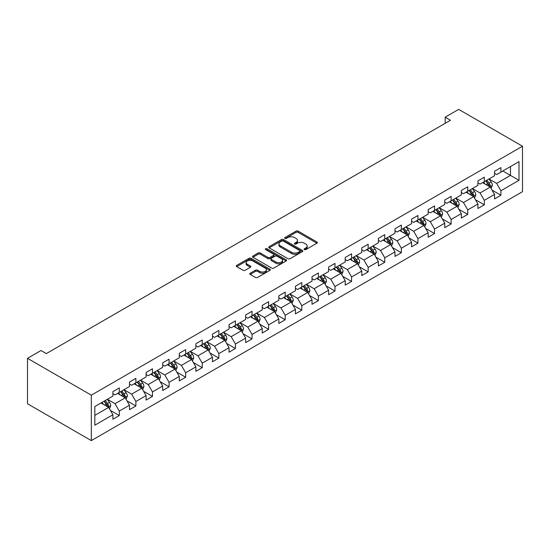 <?xml version="1.0" encoding="UTF-8"?>
<svg xmlns="http://www.w3.org/2000/svg" width="550" height="550" viewBox="0 0 550 550"><rect width="100%" height="100%" fill="white"/><g stroke="black" fill="none" stroke-linecap="round" stroke-linejoin="round"><path stroke-width="0.82" d="M304.384 249.597A1.031 0.598 0 0 0 305.848 249.597L316.938 243.189A1.478 0.853 0 0 0 317.371 242.591A1.478 0.853 0 0 0 316.938 241.986L298.148 231.137A1.478 0.853 0 0 0 296.058 231.137L284.969 237.538A1.031 0.598 0 0 0 284.666 237.964A1.031 0.598 0 0 0 284.969 238.384A1.031 0.598 0 0 0 286.426 238.384L287.863 237.559A4.723 2.729 0 0 1 294.546 237.559L296.113 238.459A4.723 2.729 0 0 1 297.495 240.391A4.723 2.729 0 0 1 296.113 242.316L294.676 243.148A1.031 0.598 0 0 0 294.374 243.567A1.031 0.598 0 0 0 294.676 243.987A1.031 0.598 0 0 0 296.141 243.987L297.571 243.162A4.723 2.729 0 0 1 304.253 243.162L305.821 244.062A4.723 2.729 0 0 1 307.202 245.994A4.723 2.729 0 0 1 305.821 247.919L304.384 248.751A1.031 0.598 0 0 0 304.081 249.171A1.031 0.598 0 0 0 304.384 249.597L304.384 248.751M250.229 273.206A1.478 0.853 0 0 0 249.796 273.811A1.478 0.853 0 0 0 250.229 274.416L255.502 277.454A1.478 0.853 0 0 0 257.586 277.454L269.906 270.346A1.478 0.853 0 0 0 270.339 269.741A1.478 0.853 0 0 0 269.906 269.143L251.116 258.287A1.478 0.853 0 0 0 249.026 258.287L236.706 265.403A1.478 0.853 0 0 0 236.273 266.007A1.478 0.853 0 0 0 236.706 266.606L243.079 270.284A1.478 0.853 0 0 0 245.163 270.284L250.436 267.238A1.478 0.853 0 0 0 250.869 266.64A1.478 0.853 0 0 0 250.436 266.035L247.28 264.213A3.946 2.282 0 0 1 246.125 262.597A3.946 2.282 0 0 1 248.559 260.494A3.946 2.282 0 0 1 252.863 260.989L265.238 268.132A3.946 2.282 0 0 1 266.393 269.741A3.946 2.282 0 0 1 263.952 271.851A3.946 2.282 0 0 1 259.648 271.356L257.586 270.167A1.478 0.853 0 0 0 255.502 270.167L250.229 273.206L250.229 274.416M522.5 146.231L458.686 109.388L445.177 117.184L450.491 120.257L46.324 353.602L41.009 350.529L27.5 358.325L91.314 395.175L522.5 146.231L522.5 191.675L91.314 440.612L91.314 395.175M287.966 258.713A1.478 0.853 0 0 0 290.056 258.713L302.376 251.597A1.478 0.853 0 0 0 302.809 250.999A1.478 0.853 0 0 0 302.376 250.394L283.587 239.546A1.478 0.853 0 0 0 281.497 239.546L269.177 246.654A1.478 0.853 0 0 0 268.744 247.259A1.478 0.853 0 0 0 269.177 247.864L287.966 258.713M265.987 249.817A1.031 0.598 0 0 1 267.039 249.961L286.124 260.982L273.824 268.084A1.478 0.853 0 0 1 271.734 268.084L252.945 257.235L252.945 256.032A1.478 0.853 0 0 0 252.512 256.63A1.478 0.853 0 0 0 252.945 257.235M252.945 256.032L258.211 252.986A1.478 0.853 0 0 1 260.301 252.986L267.926 257.386A1.478 0.853 0 0 0 270.009 257.386L273.508 255.365A1.478 0.853 0 0 0 273.941 254.767A1.478 0.853 0 0 0 273.508 254.162L265.574 249.583A1.031 0.598 0 0 1 265.272 249.157A1.031 0.598 0 0 1 265.911 248.607A1.031 0.598 0 0 1 267.039 248.738L286.144 259.765A1.478 0.853 0 0 1 286.571 260.37A1.478 0.853 0 0 1 286.144 260.975L286.144 259.765M110.406 410.431L119.288 415.559L119.288 411.077L129.498 405.185L129.498 409.668L135.884 405.982L135.884 401.5L146.094 395.601L146.094 400.084L152.474 396.399L152.474 391.916L162.683 386.024L162.683 390.507L169.063 386.822L169.063 382.339L179.272 376.441L179.272 380.923L185.659 377.245L185.659 372.763L195.869 366.864L195.869 371.346L202.249 367.661L202.249 363.179L212.458 357.287L212.458 361.769L218.845 358.084L218.845 353.602L229.054 347.703L229.054 352.186L235.434 348.501L235.434 344.018L245.644 338.126L245.644 342.609L252.024 338.924L252.024 334.441L262.24 328.549L262.24 333.032L268.62 329.347L268.62 324.864L278.829 318.966L278.829 323.448L285.209 319.763L285.209 315.281L295.419 309.389L295.419 313.871L301.806 310.186L301.806 305.704L312.015 299.805L312.015 304.294L318.395 300.609L318.395 296.127L328.604 290.228L328.604 294.711L334.984 291.026L334.984 286.543L345.201 280.651L345.201 285.134L351.581 281.449L351.581 276.966L361.79 271.067L361.79 275.55L368.17 271.872L368.17 267.382L378.379 261.491L378.379 265.973L384.766 262.288L384.766 257.806L394.976 251.914L394.976 256.396L401.356 252.711L401.356 248.229L411.565 242.33L411.565 246.812L417.945 243.127L417.945 238.645L428.161 232.753L428.161 237.236L434.541 233.551L434.541 229.068L444.751 223.176L444.751 227.659L451.131 223.974L451.131 219.491L461.34 213.593L461.34 218.075L467.727 214.39L467.727 209.907L477.936 204.016L477.936 208.498L484.316 204.813L484.316 200.331L494.526 194.432L494.526 198.914L500.906 195.236L500.906 190.754L518.987 180.311L518.987 161.645L510.482 166.554L510.482 175.402L518.987 180.311M119.288 415.559L112.908 419.244L112.908 414.762L94.827 425.198L94.827 406.533L112.908 396.096L112.908 391.614L119.288 387.929L119.288 392.411L129.498 386.513L129.498 382.03L135.884 378.345L135.884 382.828L146.094 376.936L146.094 372.453L152.474 368.768L152.474 373.251L162.683 367.352L162.683 362.869L169.063 359.191L169.063 363.674L179.272 357.775L179.272 353.293L185.659 349.607L185.659 354.09L195.869 348.198L195.869 343.716L202.249 340.031L202.249 344.513L212.458 338.614L212.458 334.132L218.845 330.447L218.845 334.929L229.054 329.038L229.054 324.555L235.434 320.87L235.434 325.353L245.644 319.461L245.644 314.978L252.024 311.293L252.024 315.776L262.24 309.877L262.24 305.394L268.62 301.709L268.62 306.192L278.829 300.3L278.829 295.817L285.209 292.132L285.209 296.615L295.419 290.723L295.419 286.234L301.806 282.556L301.806 287.038L312.015 281.139L312.015 276.657L318.395 272.972L318.395 277.454L328.604 271.562L328.604 267.08L334.984 263.395L334.984 267.877L345.201 261.979L345.201 257.496L351.581 253.811L351.581 258.301L361.79 252.402L361.79 247.919L368.17 244.234L368.17 248.717L378.379 242.825L378.379 238.343L384.766 234.657L384.766 239.14L394.976 233.241L394.976 228.759L401.356 225.074L401.356 229.556L411.565 223.664L411.565 219.182L417.945 215.497L417.945 219.979L428.161 214.087L428.161 209.605L434.541 205.92L434.541 210.403L444.751 204.504L444.751 200.021L451.131 196.336L451.131 200.819L461.34 194.927L461.34 190.444L467.727 186.759L467.727 191.242L477.936 185.343L477.936 180.861L484.316 177.183L484.316 181.665L494.526 175.766L494.526 171.284L500.906 167.599L500.906 172.081L518.987 161.645M117.59 393.394L125.242 397.815L115.032 403.707L107.374 399.286M112.908 393.635L115.032 394.866L119.288 392.411M115.032 403.707L119.288 411.077M125.242 397.815L129.498 405.185M134.179 383.811L141.838 388.231L131.629 394.13L123.97 389.709M129.498 384.058L131.629 385.289L135.884 382.828M131.629 394.13L135.884 401.5M141.838 388.231L146.094 395.601M150.769 374.234L158.428 378.654L148.218 384.546L140.559 380.126M146.094 374.481L148.218 375.705L152.474 373.251M148.218 384.546L152.474 391.916M158.428 378.654L162.683 386.024M167.365 364.65L175.024 369.078L164.808 374.969L157.156 370.549M162.683 364.897L164.808 366.128L169.063 363.674M164.808 374.969L169.063 382.339M175.024 369.078L179.272 376.441M183.954 355.073L191.613 359.494L181.404 365.393L173.745 360.972M179.272 355.321L181.404 356.544L185.659 354.09M181.404 365.393L185.659 372.763M191.613 359.494L195.869 366.864M200.551 345.496L208.202 349.917L197.993 355.809L190.334 351.388M195.869 345.737L197.993 346.968L202.249 344.513M197.993 355.809L202.249 363.179M208.202 349.917L212.458 357.287M217.14 335.913L224.799 340.333L214.589 346.232L206.931 341.811M212.458 336.16L214.589 337.391L218.845 334.929M214.589 346.232L218.845 353.602M224.799 340.333L229.054 347.703M233.729 326.336L241.388 330.756L231.179 336.655L223.52 332.228M229.054 326.583L231.179 327.807L235.434 325.353M231.179 336.655L235.434 344.018M241.388 330.756L245.644 338.126M250.326 316.759L257.984 321.179L247.775 327.071L240.116 322.651M245.644 316.999L247.775 318.23L252.024 315.776M247.775 327.071L252.024 334.441M257.984 321.179L262.24 328.549M266.915 307.175L274.574 311.596L264.364 317.494L256.706 313.074M262.24 307.423L264.364 308.653L268.62 306.192M264.364 317.494L268.62 324.864M274.574 311.596L278.829 318.966M283.511 297.598L291.17 302.019L280.954 307.911L273.295 303.49M278.829 297.846L280.954 299.069L285.209 296.615M280.954 307.911L285.209 315.281M291.17 302.019L295.419 309.389M300.101 288.021L307.759 292.442L297.55 298.334L289.891 293.913M295.419 288.262L297.55 289.493L301.806 287.038M297.55 298.334L301.806 305.704M307.759 292.442L312.015 299.805M316.69 278.438L324.349 282.858L314.139 288.757L306.481 284.336M312.015 278.685L314.139 279.916L318.395 277.454M314.139 288.757L318.395 296.127M324.349 282.858L328.604 290.228M333.286 268.861L340.945 273.281L330.736 279.173L323.077 274.752M328.604 269.108L330.736 270.332L334.984 267.877M330.736 279.173L334.984 286.543M340.945 273.281L345.201 280.651M349.876 259.277L357.534 263.704L347.325 269.596L339.666 265.176M345.201 259.524L347.325 260.755L351.581 258.301M347.325 269.596L351.581 276.966M357.534 263.704L361.79 271.067M366.472 249.7L374.131 254.121L363.914 260.019L356.256 255.599M361.79 249.947L363.914 251.171L368.17 248.717M363.914 260.019L368.17 267.382M374.131 254.121L378.379 261.491M383.061 240.123L390.72 244.544L380.511 250.436L372.852 246.015M378.379 240.364L380.511 241.594L384.766 239.14M380.511 250.436L384.766 257.806M390.72 244.544L394.976 251.914M399.651 230.539L407.309 234.96L397.1 240.859L389.441 236.438M394.976 230.787L397.1 232.018L401.356 229.556M397.1 240.859L401.356 248.229M407.309 234.96L411.565 242.33M416.247 220.962L423.906 225.383L413.696 231.282L406.038 226.854M411.565 221.21L413.696 222.434L417.945 219.979M413.696 231.282L417.945 238.645M423.906 225.383L428.161 232.753M432.836 211.386L440.495 215.806L430.286 221.698L422.627 217.278M428.161 211.626L430.286 212.857L434.541 210.403M430.286 221.698L434.541 229.068M440.495 215.806L444.751 223.176M449.433 201.802L457.091 206.222L446.875 212.121L439.223 207.701M444.751 202.049L446.875 203.28L451.131 200.819M446.875 212.121L451.131 219.491M457.091 206.222L461.34 213.593M466.022 192.225L473.681 196.646L463.471 202.538L455.812 198.117M461.34 192.472L463.471 193.696L467.727 191.242M463.471 202.538L467.727 209.907M473.681 196.646L477.936 204.016M482.618 182.641L490.27 187.069L480.061 192.961L472.402 188.54M477.936 182.889L480.061 184.119L484.316 181.665M480.061 192.961L484.316 200.331M490.27 187.069L494.526 194.432M502.824 170.974L510.482 175.402L496.657 183.384L488.998 178.963M494.526 173.312L496.657 174.536L500.906 172.081M496.657 183.384L500.906 190.754M27.5 358.325L27.5 403.769L91.314 440.612M445.177 117.184L445.177 123.324M94.827 415.374L108.652 407.392L100.994 402.971M108.652 407.392L112.908 414.762M492.03 190.107L500.906 195.236M475.434 199.684L484.316 204.813M458.844 209.261L467.727 214.39M442.248 218.845L451.131 223.974M425.659 228.422L434.541 233.551M409.069 238.006L417.945 243.127M392.473 247.583L401.356 252.711M375.884 257.159L384.766 262.288M359.288 266.743L368.17 271.872M342.698 276.32L351.581 281.449M326.109 285.897L334.984 291.026M309.512 295.481L318.395 300.609M292.923 305.058L301.806 310.186M276.327 314.641L285.209 319.763M259.738 324.218L268.62 329.347M243.148 333.795L252.024 338.924M226.552 343.379L235.434 348.501M209.962 352.956L218.845 358.084M193.366 362.533L202.249 367.661M176.777 372.116L185.659 377.245M160.188 381.693L169.063 386.822M143.591 391.27L152.474 396.399M127.002 400.854L135.884 405.982M304.796 249.741L305.821 249.15A4.723 2.729 0 0 0 307.202 247.225L307.202 245.994M297.495 240.391L297.495 241.615A4.723 2.729 0 0 1 296.113 243.547L295.089 244.138M316.917 243.203L298.148 232.361A1.478 0.853 0 0 0 296.058 232.361L285.381 238.528M302.356 251.611L283.587 240.769A1.478 0.853 0 0 0 281.497 240.769L269.197 247.871L269.177 246.654M299.764 251.419A1.031 0.598 0 0 0 300.066 250.999A1.031 0.598 0 0 0 299.764 250.573L283.271 241.051A1.031 0.598 0 0 0 281.806 241.051L280.294 241.924A4.723 2.729 0 0 0 278.912 243.856A4.723 2.729 0 0 0 280.294 245.781L291.569 252.292A4.723 2.729 0 0 0 298.251 252.292L299.764 251.419L299.764 252.649A1.031 0.598 0 0 0 300.066 252.223L300.066 250.999M278.912 243.856L278.912 245.08A4.723 2.729 0 0 0 280.294 247.012L280.294 245.781M299.764 252.649L298.251 253.522A4.723 2.729 0 0 1 291.569 253.522L280.294 247.012M252.959 257.249L258.211 254.217L258.211 252.986M273.941 254.767L273.941 255.991A1.478 0.853 0 0 1 273.508 256.596L270.009 258.617A1.478 0.853 0 0 1 267.926 258.617L260.301 254.217A1.478 0.853 0 0 0 258.211 254.217M275.832 261.951A3.946 2.282 0 0 0 280.136 262.446A3.946 2.282 0 0 0 282.576 260.343A3.946 2.282 0 0 0 281.414 258.727L277.056 256.211A1.478 0.853 0 0 0 274.972 256.211L271.473 258.232A1.478 0.853 0 0 0 271.04 258.83A1.478 0.853 0 0 0 271.473 259.435L275.832 261.951L275.832 263.182A3.946 2.282 0 0 0 280.136 263.677A3.946 2.282 0 0 0 282.576 261.566L282.576 260.343M271.04 258.83L271.04 260.061A1.478 0.853 0 0 0 271.473 260.666L271.473 259.435M275.832 263.182L271.473 260.666M266.393 269.741L266.393 270.971A3.946 2.282 0 0 1 263.952 273.075A3.946 2.282 0 0 1 259.648 272.58L257.586 271.391A1.478 0.853 0 0 0 255.502 271.391L250.25 274.423M246.125 262.597L246.125 263.828A3.946 2.282 0 0 0 247.28 265.437L247.28 264.213M250.415 267.252L247.28 265.437M269.885 270.359L251.116 259.518A1.478 0.853 0 0 0 249.026 259.518L236.727 266.619M491.116 188.519L492.381 185.336A3.987 2.303 -120 0 0 491.109 181.94L488.909 179.011M485.086 184.071L483.594 182.077M489.658 186.711L490.229 185.501A3.987 2.303 -120 0 0 489.087 183.109L486.888 180.173M485.891 180.751L488.324 184.002A2.028 1.176 60 0 1 488.696 184.621L490.229 185.501M485.616 180.916L487.809 183.844A3.987 2.303 60 0 1 488.95 186.244M474.519 198.103L475.784 194.913A3.987 2.303 -120 0 0 474.513 191.517L472.319 188.588M468.49 193.648L466.998 191.661M473.062 196.288L473.632 195.085A3.987 2.303 -120 0 0 472.491 192.686L470.298 189.757M469.301 190.334L471.735 193.586A2.028 1.176 60 0 1 472.106 194.198L473.632 195.085M469.019 190.492L471.219 193.421A3.987 2.303 60 0 1 472.361 195.821M457.93 207.68L459.195 204.49A3.987 2.303 -120 0 0 457.923 201.101L455.73 198.165M451.901 203.232L450.409 201.238M456.473 205.872L457.043 204.662A3.987 2.303 -120 0 0 455.902 202.262L453.709 199.334M452.705 199.911L455.146 203.163A2.028 1.176 60 0 1 455.51 203.782L457.043 204.662M452.43 200.069L454.623 203.005A3.987 2.303 60 0 1 455.764 205.397M441.334 217.257L442.599 214.074A3.987 2.303 -120 0 0 441.327 210.678L439.134 207.749M435.304 212.809L433.819 210.815M439.876 215.449L440.447 214.246A3.987 2.303 -120 0 0 439.306 211.846L437.112 208.917M436.116 209.488L438.549 212.74A2.028 1.176 60 0 1 438.921 213.359L440.447 214.246M435.841 209.653L438.034 212.582A3.987 2.303 60 0 1 439.175 214.981M424.744 226.841L426.009 223.651A3.987 2.303 -120 0 0 424.737 220.254L422.544 217.326M418.715 222.386L417.223 220.399M423.287 225.026L423.857 223.822A3.987 2.303 -120 0 0 422.716 221.423L420.523 218.494M419.526 219.072L421.96 222.324A2.028 1.176 60 0 1 422.324 222.936L423.857 223.822M419.244 219.23L421.438 222.159A3.987 2.303 60 0 1 422.579 224.558M408.155 236.417L409.42 233.234A3.987 2.303 -120 0 0 408.148 229.838L405.948 226.909M402.126 231.969L400.634 229.976M406.697 234.609L407.268 233.399A3.987 2.303 -120 0 0 406.127 231.007L403.927 228.071M402.93 228.649L405.364 231.901A2.028 1.176 60 0 1 405.735 232.519L407.268 233.399M402.655 228.807L404.848 231.742A3.987 2.303 60 0 1 405.989 234.135M391.559 246.001L392.824 242.811A3.987 2.303 -120 0 0 391.552 239.415L389.359 236.486M385.529 241.546L384.038 239.559M390.101 244.186L390.672 242.983A3.987 2.303 -120 0 0 389.531 240.584L387.337 237.655M386.341 238.232L388.774 241.478A2.028 1.176 60 0 1 389.146 242.096L390.672 242.983M386.059 238.391L388.259 241.319A3.987 2.303 60 0 1 389.4 243.719M374.969 255.578L376.234 252.388A3.987 2.303 -120 0 0 374.962 248.999L372.763 246.063M368.94 251.123L367.448 249.136M373.512 253.763L374.082 252.56A3.987 2.303 -120 0 0 372.941 250.161L370.748 247.232M369.744 247.809L372.185 251.061A2.028 1.176 60 0 1 372.549 251.673L374.082 252.56M369.469 247.968L371.663 250.896A3.987 2.303 60 0 1 372.804 253.296M358.373 265.155L359.638 261.972A3.987 2.303 -120 0 0 358.366 258.576L356.173 255.647M352.344 260.707L350.859 258.713M356.916 263.347L357.486 262.137A3.987 2.303 -120 0 0 356.345 259.744L354.152 256.809M353.155 257.386L355.589 260.638A2.028 1.176 60 0 1 355.96 261.257L357.486 262.137M352.873 257.551L355.073 260.48A3.987 2.303 60 0 1 356.214 262.879M341.784 274.739L343.049 271.549A3.987 2.303 -120 0 0 341.777 268.153L339.584 265.224M335.754 270.284L334.262 268.297M340.326 272.924L340.897 271.721A3.987 2.303 -120 0 0 339.756 269.321L337.562 266.393M336.559 266.97L338.999 270.215A2.028 1.176 60 0 1 339.364 270.834L340.897 271.721M336.284 267.128L338.477 270.057A3.987 2.303 60 0 1 339.618 272.456M325.194 284.316L326.459 281.126A3.987 2.303 -120 0 0 325.188 277.736L322.988 274.801M319.165 279.868L317.673 277.874M323.737 282.501L324.308 281.298A3.987 2.303 -120 0 0 323.166 278.898L320.966 275.969M319.969 276.547L322.403 279.799A2.028 1.176 60 0 1 322.774 280.418L324.308 281.298M319.694 276.705L321.887 279.641A3.987 2.303 60 0 1 323.029 282.033M308.598 293.893L309.863 290.709A3.987 2.303 -120 0 0 308.591 287.313L306.398 284.384M302.569 289.444L301.077 287.451M307.141 292.084L307.711 290.874A3.987 2.303 -120 0 0 306.57 288.482L304.377 285.553M303.38 286.124L305.814 289.376A2.028 1.176 60 0 1 306.185 289.994L307.711 290.874M303.098 286.289L305.298 289.218A3.987 2.303 60 0 1 306.439 291.617M292.009 303.476L293.274 300.286A3.987 2.303 -120 0 0 292.002 296.89L289.802 293.961M285.979 299.021L284.488 297.034M290.551 301.661L291.122 300.458A3.987 2.303 -120 0 0 289.981 298.059L287.788 295.13M286.784 295.707L289.218 298.959A2.028 1.176 60 0 1 289.589 299.571L291.122 300.458M286.509 295.866L288.702 298.794A3.987 2.303 60 0 1 289.843 301.194M275.413 313.053L276.678 309.863A3.987 2.303 -120 0 0 275.406 306.474L273.212 303.545M269.383 308.605L267.898 306.611M273.955 311.245L274.526 310.035A3.987 2.303 -120 0 0 273.384 307.636L271.191 304.707M270.194 305.284L272.628 308.536A2.028 1.176 60 0 1 272.999 309.155L274.526 310.035M269.913 305.442L272.113 308.378A3.987 2.303 60 0 1 273.254 310.771M258.823 322.63L260.088 319.447A3.987 2.303 -120 0 0 258.816 316.051L256.623 313.122M252.794 318.182L251.302 316.188M257.366 320.822L257.936 319.619A3.987 2.303 -120 0 0 256.795 317.219L254.602 314.291M253.598 314.861L256.039 318.113A2.028 1.176 60 0 1 256.403 318.732L257.936 319.619M253.323 315.026L255.516 317.955A3.987 2.303 60 0 1 256.657 320.354M242.234 332.214L243.499 329.024A3.987 2.303 -120 0 0 242.227 325.634L240.027 322.699M236.204 327.759L234.712 325.772M240.776 330.399L241.347 329.196A3.987 2.303 -120 0 0 240.206 326.796L238.006 323.868M237.009 324.445L239.442 327.697A2.028 1.176 60 0 1 239.814 328.309L241.347 329.196M236.734 324.603L238.927 327.532A3.987 2.303 60 0 1 240.068 329.931M225.637 341.791L226.903 338.607A3.987 2.303 -120 0 0 225.631 335.211L223.438 332.282M219.608 337.343L218.116 335.349M224.18 339.982L224.751 338.772A3.987 2.303 -120 0 0 223.609 336.38L221.416 333.444M220.419 334.022L222.853 337.274A2.028 1.176 60 0 1 223.224 337.893L224.751 338.772M220.137 334.187L222.337 337.116A3.987 2.303 60 0 1 223.472 339.508M209.048 351.374L210.313 348.184A3.987 2.303 -120 0 0 209.041 344.788L206.841 341.859M203.019 346.919L201.527 344.933M207.591 349.559L208.161 348.356A3.987 2.303 -120 0 0 207.02 345.957L204.82 343.028M203.823 343.606L206.257 346.851A2.028 1.176 60 0 1 206.628 347.469L208.161 348.356M203.548 343.764L205.741 346.692A3.987 2.303 60 0 1 206.883 349.092M192.452 360.951L193.717 357.761A3.987 2.303 -120 0 0 192.445 354.372L190.252 351.436M186.423 356.503L184.931 354.509M190.994 359.136L191.565 357.933A3.987 2.303 -120 0 0 190.424 355.534L188.231 352.605M187.234 353.183L189.667 356.434A2.028 1.176 60 0 1 190.039 357.053L191.565 357.933M186.952 353.341L189.152 356.276A3.987 2.303 60 0 1 190.293 358.669M175.863 370.528L177.127 367.345A3.987 2.303 -120 0 0 175.856 363.949L173.662 361.02M169.833 366.08L168.341 364.086M174.405 368.72L174.976 367.51A3.987 2.303 -120 0 0 173.834 365.118L171.641 362.182M170.637 362.759L173.078 366.011A2.028 1.176 60 0 1 173.442 366.63L174.976 367.51M170.363 362.924L172.556 365.853A3.987 2.303 60 0 1 173.697 368.252M159.266 380.112L160.538 376.922A3.987 2.303 -120 0 0 159.259 373.526L157.066 370.597M153.244 375.657L151.752 373.67M157.816 378.297L158.386 377.094A3.987 2.303 -120 0 0 157.245 374.694L155.045 371.766M154.048 372.343L156.482 375.595A2.028 1.176 60 0 1 156.853 376.207L158.386 377.094M153.773 372.501L155.966 375.43A3.987 2.303 60 0 1 157.108 377.829M142.677 389.689L143.942 386.499A3.987 2.303 -120 0 0 142.67 383.109L140.477 380.174M136.647 385.241L135.156 383.247M141.219 387.881L141.79 386.671A3.987 2.303 -120 0 0 140.649 384.271L138.456 381.342M137.459 381.92L139.892 385.172A2.028 1.176 60 0 1 140.257 385.791L141.79 386.671M137.177 382.078L139.377 385.014A3.987 2.303 60 0 1 140.511 387.406M126.088 399.266L127.353 396.082A3.987 2.303 -120 0 0 126.081 392.686L123.881 389.757M120.058 394.817L118.566 392.824M124.63 397.457L125.201 396.254A3.987 2.303 -120 0 0 124.059 393.855L121.859 390.926M120.863 391.497L123.296 394.749A2.028 1.176 60 0 1 123.667 395.368L125.201 396.254M120.588 391.662L122.781 394.591A3.987 2.303 60 0 1 123.922 396.99M109.491 408.849L110.756 405.659A3.987 2.303 -120 0 0 109.484 402.263L107.291 399.334M103.462 404.394L101.97 402.408M108.034 407.034L108.604 405.831A3.987 2.303 -120 0 0 107.463 403.432L105.27 400.503M104.273 401.081L106.707 404.332A2.028 1.176 60 0 1 107.078 404.944L108.604 405.831M103.991 401.239L106.191 404.168A3.987 2.303 60 0 1 107.333 406.567M305.821 249.15L305.821 247.919M294.676 243.987L294.676 243.148M296.113 243.547L296.113 242.316M284.969 238.384L284.969 237.538M296.058 232.361L296.058 231.137M298.148 232.361L298.148 231.137M316.938 243.189L316.938 241.986M281.497 240.769L281.497 239.546M283.587 240.769L283.587 239.546M302.376 251.597L302.376 250.394M291.569 253.522L291.569 252.292M298.251 253.522L298.251 252.292M260.301 254.217L260.301 252.986M267.926 258.617L267.926 257.386M270.009 258.617L270.009 257.386M273.508 256.596L273.508 255.365M267.039 249.961L267.039 248.738M255.502 271.391L255.502 270.167M257.586 271.391L257.586 270.167M259.648 272.58L259.648 271.356M250.436 267.238L250.436 266.035M236.706 266.606L236.706 265.403M249.026 259.518L249.026 258.287M251.116 259.518L251.116 258.287M269.906 270.346L269.906 269.143M489.878 186.842L492.353 185.412M489.087 183.109L491.109 181.94M486.248 184.745L487.809 183.844M473.289 196.419L475.757 194.989M472.491 192.686L474.513 191.517M469.659 194.322L471.219 193.421M456.692 205.996L459.168 204.572M455.902 202.262L457.923 201.101M453.062 203.906L454.623 203.005M440.103 215.579L442.578 214.149M439.306 211.846L441.327 210.678M436.473 213.482L438.034 212.582M423.514 225.156L425.982 223.726M422.716 221.423L424.737 220.254M419.884 223.059L421.438 222.159M406.918 234.733L409.393 233.31M406.127 231.007L408.148 229.838M403.288 232.643L404.848 231.742M390.328 244.317L392.796 242.887M389.531 240.584L391.552 239.415M386.698 242.22L388.259 241.319M373.732 253.894L376.207 252.464M372.941 250.161L374.962 248.999M370.102 251.797L371.663 250.896M357.143 263.478L359.618 262.048M356.345 259.744L358.366 258.576M353.513 261.381L355.073 260.48M340.553 273.054L343.021 271.624M339.756 269.321L341.777 268.153M336.923 270.957L338.477 270.057M323.957 282.631L326.432 281.208M323.166 278.898L325.188 277.736M320.327 280.534L321.887 279.641M307.368 292.215L309.836 290.785M306.57 288.482L308.591 287.313M303.738 290.118L305.298 289.218M290.771 301.792L293.246 300.362M289.981 298.059L292.002 296.89M287.141 299.695L288.702 298.794M274.182 311.369L276.657 309.946M273.384 307.636L275.406 306.474M270.552 309.279L272.113 308.378M257.586 320.952L260.061 319.522M256.795 317.219L258.816 316.051M253.962 318.856L255.516 317.955M240.996 330.529L243.471 329.099M240.206 326.796L242.227 325.634M237.366 328.433L238.927 327.532M224.407 340.106L226.875 338.683M223.609 336.38L225.631 335.211M220.777 338.016L222.337 337.116M207.811 349.69L210.286 348.26M207.02 345.957L209.041 344.788M204.181 347.593L205.741 346.692M191.221 359.267L193.696 357.844M190.424 355.534L192.445 354.372M187.591 357.17L189.152 356.276M174.625 368.851L177.1 367.421M173.834 365.118L175.856 363.949M171.002 366.754L172.556 365.853M158.036 378.428L160.511 376.998M157.245 374.694L159.259 373.526M154.406 376.331L155.966 375.43M141.446 388.004L143.914 386.581M140.649 384.271L142.67 383.109M137.816 385.914L139.377 385.014M124.85 397.588L127.325 396.158M124.059 393.855L126.081 392.686M121.22 395.491L122.781 394.591M108.261 407.165L110.729 405.735M107.463 403.432L109.484 402.263M104.631 405.068L106.191 404.168"/></g></svg>
